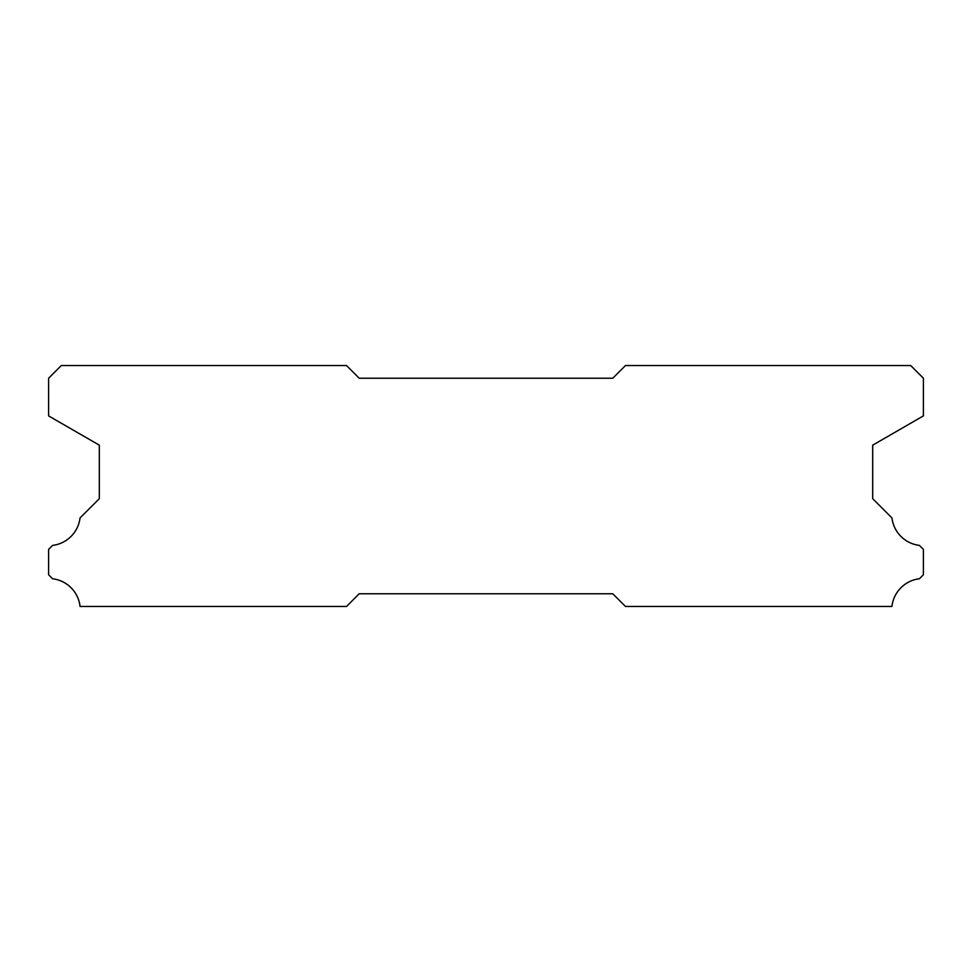 <?xml version="1.0" encoding="UTF-8"?>
<svg xmlns="http://www.w3.org/2000/svg" width="972" height="972" viewBox="0 0 972 972"><rect width="100%" height="100%" fill="white"/><g stroke="black" fill="none" stroke-linecap="round" stroke-linejoin="round"><path stroke-width="1.46" d="M910.728 365.557L625.458 365.557L612.785 378.23L359.215 378.23L346.542 365.557L61.272 365.557L48.6 378.23L48.6 415.895L99.314 445.164L99.314 498.672L80.044 517.955A31.444 31.444 0 0 1 52.609 545.389L48.6 549.387L48.6 574.744L52.573 578.753A31.444 31.444 0 0 1 80.069 606.443L346.542 606.443L359.215 593.77L612.785 593.77L625.458 606.443L891.932 606.443A31.444 31.444 0 0 1 919.427 578.753L923.4 574.744L923.4 549.387L919.391 545.389A31.444 31.444 0 0 1 891.956 517.955L872.686 498.672L872.686 445.164L923.4 415.895L923.4 378.23L910.728 365.557"/></g></svg>
